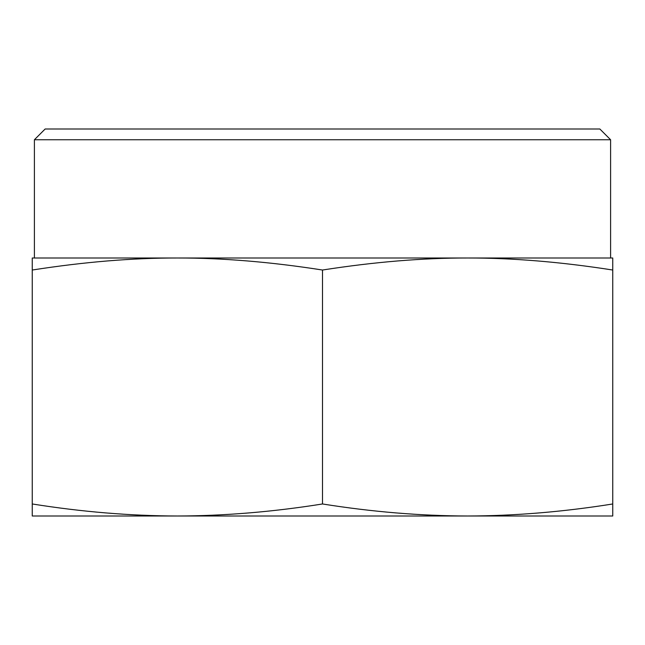 <?xml version="1.0" encoding="UTF-8"?>
<svg xmlns="http://www.w3.org/2000/svg" width="645" height="645" viewBox="0 0 645 645"><rect width="100%" height="100%" fill="white"/><g stroke="black" fill="none" stroke-linecap="round" stroke-linejoin="round"><path stroke-width="0.97" d="M34.403 139.747L610.597 139.747L599.85 129L45.15 129L34.403 139.747L34.403 258L610.597 258L610.597 139.747M612.75 258L612.75 270.029C561.069 261.943 512.694 257.936 467.625 258L612.75 258M467.625 258C422.556 257.936 374.181 261.943 322.5 270.029C270.819 261.943 222.444 257.936 177.375 258C132.306 257.936 83.931 261.943 32.25 270.029L32.25 258L177.375 258M612.75 270.029L612.75 516L467.625 516C514.928 515.879 563.303 511.872 612.75 503.971M322.5 270.029L322.5 503.971C371.947 511.872 420.322 515.879 467.625 516L177.375 516C224.678 515.879 273.053 511.872 322.5 503.971M32.25 270.029L32.25 503.971C81.697 511.872 130.072 515.879 177.375 516L32.25 516L32.25 503.971"/></g></svg>
